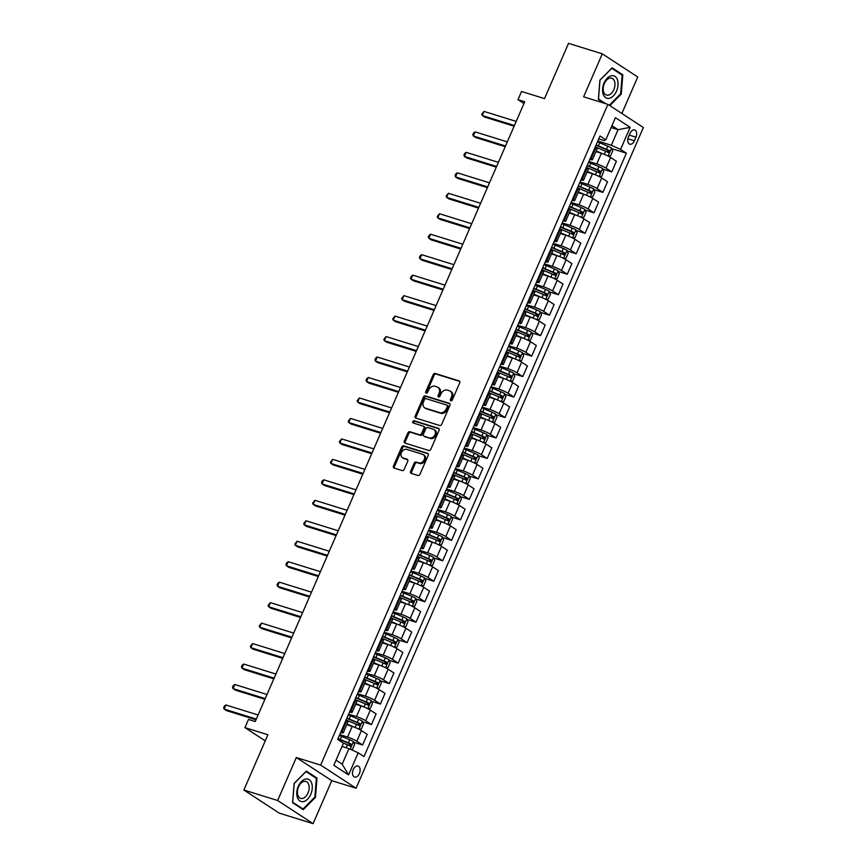 <?xml version="1.0" encoding="UTF-8"?>
<svg xmlns="http://www.w3.org/2000/svg" width="867" height="867" viewBox="0 0 867 867"><rect width="100%" height="100%" fill="white"/><g stroke="black" fill="none" stroke-linecap="round" stroke-linejoin="round"><path stroke-width="1.3" d="M450.862 400.825A1.235 0.954 -56.9 0 0 452.281 399.98L459.705 382.911A1.767 1.366 -56.9 0 0 459.077 380.884L435.212 373.471A1.767 1.366 -56.9 0 0 433.186 374.674L425.762 391.743A1.235 0.954 -56.9 0 0 427.615 392.317L428.58 390.117A5.657 4.378 -56.9 0 1 435.061 386.292L437.044 386.91A5.657 4.378 -56.9 0 1 437.911 387.311A5.657 4.378 -56.9 0 1 439.049 393.369L438.095 395.58A1.235 0.954 -56.9 0 0 439.948 396.154L440.913 393.943A5.657 4.378 -56.9 0 1 447.383 390.117L449.377 390.735A5.657 4.378 -56.9 0 1 450.233 391.136A5.657 4.378 -56.9 0 1 451.382 397.194L450.417 399.405A1.235 0.954 -56.9 0 0 450.862 400.825M359.382 773.559A5.766 3.576 107.3 0 0 358.028 766.049A5.766 3.576 107.3 0 0 353.248 769.549A5.766 3.576 107.3 0 0 354.603 777.06A5.766 3.576 107.3 0 0 359.382 773.559M410.622 471.377A1.767 1.366 -56.9 0 0 411.251 473.393L417.948 475.474A1.767 1.366 -56.9 0 0 419.975 474.282L428.222 455.316A1.767 1.366 -56.9 0 0 427.594 453.289L403.729 445.876A1.767 1.366 -56.9 0 0 401.703 447.079L393.455 466.045A1.767 1.366 -56.9 0 0 394.084 468.061L402.169 470.575A1.767 1.366 -56.9 0 0 404.195 469.372L407.728 461.266A1.767 1.366 -56.9 0 0 407.1 459.239L403.09 457.993A4.736 3.652 -56.9 0 1 402.375 457.657A4.736 3.652 -56.9 0 1 401.638 452.14A4.736 3.652 -56.9 0 1 406.829 449.399L422.532 454.275A4.736 3.652 -56.9 0 1 423.259 454.611A4.736 3.652 -56.9 0 1 423.996 460.139A4.736 3.652 -56.9 0 1 418.794 462.88L416.182 462.068A1.767 1.366 -56.9 0 0 414.155 463.26L410.622 471.377L411.587 472.006A1.767 1.366 -56.9 0 0 411.576 473.49M621.867 113.479L637.744 76.979L602.305 53.841L568.535 43.35L544.509 98.61L521.544 91.479L517.989 99.672L524.741 101.764L255.256 721.528L248.504 719.437L244.949 727.619L265.248 740.873M277.635 800.512L313.085 823.65L331.768 780.668L296.33 757.53L277.635 800.512L243.876 790.021L267.903 734.75L244.949 727.619M296.33 757.53L320.638 765.084L607.919 104.376L643.357 127.514L356.077 788.222L320.638 765.084M602.305 53.841L583.61 96.822L607.919 104.376M439.677 425.491A1.767 1.366 -56.9 0 0 441.704 424.288L449.951 405.322A1.767 1.366 -56.9 0 0 449.323 403.307L425.469 395.894A1.767 1.366 -56.9 0 0 423.443 397.086L415.195 416.052A1.767 1.366 -56.9 0 0 415.824 418.078L439.677 425.491M439.081 430.325L430.845 449.29A1.767 1.366 -56.9 0 1 428.818 450.482L404.954 443.07A1.767 1.366 -56.9 0 1 404.325 441.054L407.858 432.936A1.767 1.366 -56.9 0 1 409.885 431.733L419.552 434.746A1.767 1.366 -56.9 0 0 421.579 433.543L423.92 428.168A1.767 1.366 -56.9 0 0 423.291 426.141L413.223 423.009A1.235 0.954 -56.9 0 1 414.198 420.766L438.464 428.298A1.767 1.366 -56.9 0 1 439.081 430.325M313.085 823.65L279.315 813.159L243.876 790.021M630.016 133.312L628.456 136.91A5.592 3.468 107.3 0 0 629.767 144.193A5.592 3.468 107.3 0 0 634.395 140.79L635.955 137.192A5.592 3.468 107.3 0 0 634.644 129.92A5.592 3.468 107.3 0 0 630.016 133.312M598.75 138.904L604.234 140.606L605.805 139.782L600.007 136L337.653 739.399L343.44 743.182L333.828 765.279L348.588 774.914L342.194 764.185L348.957 748.633L342.01 746.476M605.805 139.782L615.418 117.684L630.168 127.308L620.555 149.417L611.322 145.233L597.818 141.039M611.777 148.669L626.353 153.199L620.555 149.417M626.353 153.199L363.988 756.598L358.19 752.805L348.588 774.914M331.768 780.668L356.077 788.222M517.989 99.672L523.961 103.563M611.137 127.525L618.084 129.682L611.939 125.672M611.322 145.233L618.084 129.682L630.168 127.308M353.693 742.239L362.59 745.002L356.792 741.22A7.207 0.986 -156.5 0 0 347.559 737.048L339.734 734.609M362.59 745.002L367.218 734.36L361.42 730.578A7.207 0.986 -156.5 0 0 352.186 726.405L346.767 724.714M362.59 721.778L371.488 724.541L365.69 720.759A7.207 0.986 -156.5 0 0 356.456 716.576L348.632 714.137M371.488 724.541L376.115 713.899L370.317 710.116A7.207 0.986 -156.5 0 0 361.084 705.933L355.665 704.242M371.488 701.305L380.385 704.069L374.598 700.287A7.207 0.986 -156.5 0 0 365.365 696.103L357.529 693.676M380.385 704.069L385.013 693.427L379.226 689.644A7.207 0.986 -156.5 0 0 369.992 685.461L364.563 683.781M380.385 680.833L389.294 683.608L383.496 679.815A7.207 0.986 -156.5 0 0 374.262 675.642L366.427 673.204M389.294 683.608L393.921 672.965L388.123 669.172A7.207 0.986 -156.5 0 0 378.89 665L373.46 663.309M389.283 660.372L398.191 663.136L392.393 659.353A7.207 0.986 -156.5 0 0 383.16 655.17L375.324 652.743M398.191 663.136L402.819 652.493L397.021 648.711A7.207 0.986 -156.5 0 0 387.787 644.528L382.358 642.848M398.191 639.9L407.089 642.664L401.291 638.881A7.207 0.986 -156.5 0 0 392.057 634.709L384.222 632.271M407.089 642.664L411.717 632.021L405.919 628.239A7.207 0.986 -156.5 0 0 396.685 624.056L391.266 622.376M407.089 619.439L415.987 622.203L410.189 618.42A7.207 0.986 -156.5 0 0 400.955 614.237L393.13 611.799M415.987 622.203L420.614 611.56L414.816 607.778A7.207 0.986 -156.5 0 0 405.583 603.595L400.164 601.904M415.987 598.967L424.884 601.731L419.097 597.948A7.207 0.986 -156.5 0 0 409.863 593.765L402.028 591.337M424.884 601.731L429.512 591.088L423.725 587.306A7.207 0.986 -156.5 0 0 414.491 583.123L409.061 581.443M424.884 578.495L433.793 581.269L427.995 577.476A7.207 0.986 -156.5 0 0 418.761 573.304L410.925 570.865M433.793 581.269L438.42 570.616L432.622 566.834A7.207 0.986 -156.5 0 0 423.389 562.661L417.959 560.971M433.782 558.034L442.69 560.797L436.892 557.015A7.207 0.986 -156.5 0 0 427.659 552.832L419.823 550.404M442.69 560.797L447.318 550.155L441.52 546.373A7.207 0.986 -156.5 0 0 432.286 542.189L426.857 540.499M442.69 537.562L451.588 540.325L445.79 536.543A7.207 0.986 -156.5 0 0 436.556 532.36L428.721 529.932M451.588 540.325L456.215 529.683L450.417 525.901A7.207 0.986 -156.5 0 0 441.184 521.717L435.765 520.037M451.588 517.1L460.485 519.864L454.687 516.082A7.207 0.986 -156.5 0 0 445.454 511.898L437.629 509.46M460.485 519.864L465.113 509.222L459.315 505.428A7.207 0.986 -156.5 0 0 450.081 501.256L444.663 499.565M460.485 496.628L469.383 499.392L463.596 495.61A7.207 0.986 -156.5 0 0 454.362 491.426L446.527 488.999M469.383 499.392L474.011 488.75L468.223 484.967A7.207 0.986 -156.5 0 0 458.99 480.784L453.56 479.104M469.383 476.156L478.281 478.92L472.493 475.138A7.207 0.986 -156.5 0 0 463.26 470.965L455.424 468.527M478.281 478.92L482.919 468.278L477.121 464.495A7.207 0.986 -156.5 0 0 467.887 460.323L462.458 458.632M478.281 455.695L487.189 458.459L481.391 454.676A7.207 0.986 -156.5 0 0 472.157 450.493L464.322 448.055M487.189 458.459L491.817 447.816L486.019 444.034A7.207 0.986 -156.5 0 0 476.785 439.851L471.355 438.16M487.178 435.223L496.087 437.987L490.288 434.204A7.207 0.986 -156.5 0 0 481.055 430.021L473.219 427.594M496.087 437.987L500.714 427.344L494.916 423.562A7.207 0.986 -156.5 0 0 485.683 419.379L480.253 417.699M496.087 414.751L504.984 417.526L499.186 413.732A7.207 0.986 -156.5 0 0 489.953 409.56L482.128 407.122M504.984 417.526L509.612 406.883L503.814 403.09A7.207 0.986 -156.5 0 0 494.58 398.918L489.161 397.227M504.984 394.29L513.882 397.053L508.095 393.271A7.207 0.986 -156.5 0 0 498.861 389.088L491.025 386.66M513.882 397.053L518.509 386.411L512.722 382.629A7.207 0.986 -156.5 0 0 503.489 378.445L498.059 376.766M513.882 373.818L522.779 376.581L516.992 372.799A7.207 0.986 -156.5 0 0 507.759 368.627L499.923 366.188M522.779 376.581L527.407 365.939L521.62 362.157A7.207 0.986 -156.5 0 0 512.386 357.973L506.957 356.294M522.779 353.357L531.688 356.12L525.89 352.338A7.207 0.986 -156.5 0 0 516.656 348.155L508.821 345.716M531.688 356.12L536.315 345.478L530.517 341.696A7.207 0.986 -156.5 0 0 521.284 337.512L515.854 335.822M531.677 332.885L540.585 335.648L534.787 331.866A7.207 0.986 -156.5 0 0 525.554 327.683L517.718 325.255M540.585 335.648L545.213 325.006L539.415 321.223A7.207 0.986 -156.5 0 0 530.181 317.04L524.752 315.36M540.585 312.413L549.483 315.187L543.685 311.394A7.207 0.986 -156.5 0 0 534.451 307.221L526.627 304.783M549.483 315.187L554.111 304.534L548.312 300.751A7.207 0.986 -156.5 0 0 539.079 296.579L533.66 294.888M549.483 291.951L558.381 294.715L552.582 290.933A7.207 0.986 -156.5 0 0 543.349 286.749L535.524 284.322M558.381 294.715L563.008 284.073L557.221 280.29A7.207 0.986 -156.5 0 0 547.977 276.107L542.558 274.416M558.381 271.479L567.278 274.243L561.491 270.461A7.207 0.986 -156.5 0 0 552.257 266.277L544.422 263.85M567.278 274.243L571.906 263.601L566.118 259.818A7.207 0.986 -156.5 0 0 556.885 255.635L551.455 253.955M567.278 251.007L576.187 253.782L570.388 249.999A7.207 0.986 -156.5 0 0 561.155 245.816L553.319 243.378M576.187 253.782L580.814 243.139L575.016 239.346A7.207 0.986 -156.5 0 0 565.783 235.174L560.353 233.483M576.176 230.546L585.084 233.31L579.286 229.527A7.207 0.986 -156.5 0 0 570.053 225.344L562.217 222.917M585.084 233.31L589.712 222.667L583.914 218.885A7.207 0.986 -156.5 0 0 574.68 214.702L569.251 213.022M585.084 210.074L593.982 212.838L588.184 209.055A7.207 0.986 -156.5 0 0 578.95 204.883L571.125 202.445M593.982 212.838L598.609 202.195L592.811 198.413A7.207 0.986 -156.5 0 0 583.578 194.241L578.159 192.55M593.982 189.613L602.879 192.376L597.081 188.594A7.207 0.986 -156.5 0 0 587.848 184.411L580.023 181.972M602.879 192.376L607.507 181.734L601.709 177.952A7.207 0.986 -156.5 0 0 592.475 173.768L587.057 172.078M602.879 169.141L611.777 171.904L605.99 168.122A7.207 0.986 -156.5 0 0 596.756 163.939L588.921 161.511M611.777 171.904L616.404 161.262L610.617 157.48A7.207 0.986 -156.5 0 0 601.384 153.296L595.954 151.617M336.049 760.175L342.194 764.185M589.853 159.376A7.207 0.986 -156.5 0 0 592.443 159.691L597.07 149.048A7.207 0.986 -156.5 0 0 595.867 147.845L595.087 147.336M592.443 159.691A7.207 0.986 -156.5 0 0 591.24 158.488L590.449 157.978M580.955 179.837A7.207 0.986 -156.5 0 0 583.545 180.152L588.173 169.509A7.207 0.986 -156.5 0 0 586.959 168.317L586.179 167.808M583.545 180.152A7.207 0.986 -156.5 0 0 582.331 178.96L581.551 178.45M572.047 200.31A7.207 0.986 -156.5 0 0 574.648 200.624L579.275 189.981A7.207 0.986 -156.5 0 0 578.061 188.778L577.281 188.269M574.648 200.624A7.207 0.986 -156.5 0 0 573.434 199.432L572.654 198.922M563.149 220.771A7.207 0.986 -156.5 0 0 565.75 221.096L570.378 210.443A7.207 0.986 -156.5 0 0 569.164 209.25L568.384 208.741M565.75 221.096A7.207 0.986 -156.5 0 0 564.536 219.893L563.756 219.384M554.251 241.243A7.207 0.986 -156.5 0 0 556.842 241.557L561.469 230.915A7.207 0.986 -156.5 0 0 560.266 229.722L559.486 229.213M556.842 241.557A7.207 0.986 -156.5 0 0 555.639 240.365L554.858 239.856M545.354 261.715A7.207 0.986 -156.5 0 0 547.944 262.029L552.572 251.387A7.207 0.986 -156.5 0 0 551.369 250.184L550.588 249.674M547.944 262.029A7.207 0.986 -156.5 0 0 546.741 260.826L545.961 260.317M536.456 282.176A7.207 0.986 -156.5 0 0 539.046 282.49L543.674 271.848A7.207 0.986 -156.5 0 0 542.46 270.656L541.68 270.146M539.046 282.49A7.207 0.986 -156.5 0 0 537.833 281.298L537.052 280.789M527.548 302.648A7.207 0.986 -156.5 0 0 530.149 302.962L534.776 292.32A7.207 0.986 -156.5 0 0 533.563 291.128L532.782 290.618M530.149 302.962A7.207 0.986 -156.5 0 0 528.935 301.77L528.155 301.261M518.65 323.109A7.207 0.986 -156.5 0 0 521.251 323.434L525.879 312.792A7.207 0.986 -156.5 0 0 524.665 311.589L523.885 311.08M521.251 323.434A7.207 0.986 -156.5 0 0 520.037 322.231L519.257 321.722M509.753 343.581A7.207 0.986 -156.5 0 0 512.343 343.896L516.97 333.253A7.207 0.986 -156.5 0 0 515.767 332.061L514.987 331.552M512.343 343.896A7.207 0.986 -156.5 0 0 511.14 342.703L510.36 342.194M500.855 364.053A7.207 0.986 -156.5 0 0 503.445 364.368L508.073 353.725A7.207 0.986 -156.5 0 0 506.87 352.522L506.09 352.013M503.445 364.368A7.207 0.986 -156.5 0 0 502.242 363.165L501.462 362.655M491.957 384.514A7.207 0.986 -156.5 0 0 494.548 384.829L499.175 374.186A7.207 0.986 -156.5 0 0 497.961 372.994L497.181 372.485M494.548 384.829A7.207 0.986 -156.5 0 0 493.334 383.637L492.554 383.127M483.049 404.987A7.207 0.986 -156.5 0 0 485.65 405.301L490.278 394.658A7.207 0.986 -156.5 0 0 489.064 393.466L488.284 392.957M485.65 405.301A7.207 0.986 -156.5 0 0 484.436 404.109L483.656 403.599M474.151 425.459A7.207 0.986 -156.5 0 0 476.752 425.773L481.38 415.13A7.207 0.986 -156.5 0 0 480.166 413.927L479.386 413.418M476.752 425.773A7.207 0.986 -156.5 0 0 475.539 424.57L474.758 424.061M465.254 445.92A7.207 0.986 -156.5 0 0 467.844 446.234L472.472 435.592A7.207 0.986 -156.5 0 0 471.269 434.4L470.488 433.89M467.844 446.234A7.207 0.986 -156.5 0 0 466.641 445.042L465.861 444.533M456.356 466.392A7.207 0.986 -156.5 0 0 458.946 466.706L463.574 456.064A7.207 0.986 -156.5 0 0 462.371 454.861L461.591 454.351M458.946 466.706A7.207 0.986 -156.5 0 0 457.743 465.514L456.963 465.005M447.459 486.853A7.207 0.986 -156.5 0 0 450.049 487.178L454.676 476.525A7.207 0.986 -156.5 0 0 453.463 475.333L452.682 474.823M450.049 487.178A7.207 0.986 -156.5 0 0 448.835 485.975L448.055 485.466M438.55 507.325A7.207 0.986 -156.5 0 0 441.151 507.639L445.779 496.997A7.207 0.986 -156.5 0 0 444.565 495.805L443.785 495.295M441.151 507.639A7.207 0.986 -156.5 0 0 439.937 506.447L439.157 505.938M429.653 527.797A7.207 0.986 -156.5 0 0 432.254 528.111L436.881 517.469A7.207 0.986 -156.5 0 0 435.668 516.266L434.887 515.757M432.254 528.111A7.207 0.986 -156.5 0 0 431.04 526.908L430.26 526.399M420.755 548.258A7.207 0.986 -156.5 0 0 423.345 548.573L427.973 537.93A7.207 0.986 -156.5 0 0 426.77 536.738L425.99 536.229M423.345 548.573A7.207 0.986 -156.5 0 0 422.142 547.38L421.362 546.871M411.858 568.73A7.207 0.986 -156.5 0 0 414.448 569.045L419.075 558.402A7.207 0.986 -156.5 0 0 417.872 557.21L417.092 556.701M414.448 569.045A7.207 0.986 -156.5 0 0 413.245 567.852L412.464 567.343M402.96 589.192A7.207 0.986 -156.5 0 0 405.55 589.517L410.178 578.874A7.207 0.986 -156.5 0 0 408.964 577.671L408.184 577.162M405.55 589.517A7.207 0.986 -156.5 0 0 404.336 588.314L403.556 587.804M394.052 609.664A7.207 0.986 -156.5 0 0 396.652 609.978L401.28 599.335A7.207 0.986 -156.5 0 0 400.066 598.143L399.286 597.634M396.652 609.978A7.207 0.986 -156.5 0 0 395.439 608.786L394.658 608.276M385.154 630.136A7.207 0.986 -156.5 0 0 387.755 630.45L392.383 619.807A7.207 0.986 -156.5 0 0 391.169 618.604L390.388 618.095M387.755 630.45A7.207 0.986 -156.5 0 0 386.541 629.247L385.761 628.738M376.256 650.597A7.207 0.986 -156.5 0 0 378.846 650.911L383.474 640.269A7.207 0.986 -156.5 0 0 382.271 639.077L381.491 638.567M378.846 650.911A7.207 0.986 -156.5 0 0 377.644 649.719L376.863 649.21M367.359 671.069A7.207 0.986 -156.5 0 0 369.949 671.383L374.577 660.741A7.207 0.986 -156.5 0 0 373.374 659.549L372.593 659.039M369.949 671.383A7.207 0.986 -156.5 0 0 368.746 670.191L367.966 669.682M358.461 691.541A7.207 0.986 -156.5 0 0 361.051 691.855L365.679 681.213A7.207 0.986 -156.5 0 0 364.465 680.01L363.685 679.5M361.051 691.855A7.207 0.986 -156.5 0 0 359.838 690.652L359.057 690.143M349.564 712.002A7.207 0.986 -156.5 0 0 352.154 712.316L356.781 701.674A7.207 0.986 -156.5 0 0 355.568 700.482L354.787 699.972M352.154 712.316A7.207 0.986 -156.5 0 0 350.94 711.124L350.16 710.615M340.655 732.474A7.207 0.986 -156.5 0 0 343.256 732.788L347.884 722.146A7.207 0.986 -156.5 0 0 346.67 720.943L345.89 720.434M343.256 732.788A7.207 0.986 -156.5 0 0 342.042 731.596L341.262 731.087M348.957 748.633L358.19 752.805M609.826 105.622L621.26 94.08L622.799 74.79L612.124 67.821L599.91 80.132L598.382 99.423L604.191 103.216M303.266 809.67L315.469 797.347L316.997 778.067L306.333 771.099L294.119 783.41L292.591 802.701L303.266 809.67M620.685 74.129L622.799 74.79M620.577 93.864L621.26 94.08M314.884 777.406L316.997 778.067M314.775 797.141L315.469 797.347M451.284 400.836A1.235 0.954 -56.9 0 1 451.382 400.034L452.336 397.823A5.657 4.378 -56.9 0 0 451.198 391.765L450.233 391.136M437.911 387.311L438.865 387.939A5.657 4.378 -56.9 0 1 440.013 393.997L439.049 396.197A1.235 0.954 -56.9 0 0 438.951 397.01M459.705 381.415L436.177 374.1A1.767 1.366 -56.9 0 0 434.15 375.292L426.727 392.372A1.235 0.954 -56.9 0 0 426.629 393.174M449.962 403.838L426.423 396.522A1.767 1.366 -56.9 0 0 424.397 397.715L416.149 416.68A1.767 1.366 -56.9 0 0 416.149 418.176M447.329 406.515A1.235 0.954 -56.9 0 0 446.884 405.106L425.946 398.603A1.235 0.954 -56.9 0 0 424.527 399.438L423.519 401.768A5.657 4.378 -56.9 0 0 424.657 407.826A5.657 4.378 -56.9 0 0 425.524 408.227L439.84 412.67A5.657 4.378 -56.9 0 0 446.31 408.845L447.329 406.515L448.282 407.143A1.235 0.954 -56.9 0 0 447.849 405.734M424.657 407.826L425.621 408.444A5.657 4.378 -56.9 0 0 426.477 408.856L425.524 408.227M448.282 407.143L447.274 409.473A5.657 4.378 -56.9 0 1 440.794 413.299L426.477 408.856M424.256 426.77A1.767 1.366 -56.9 0 1 424.884 428.786L422.543 434.172A1.767 1.366 -56.9 0 1 420.517 435.364L410.839 432.362A1.767 1.366 -56.9 0 0 408.812 433.554L405.279 441.671A1.767 1.366 -56.9 0 0 405.279 443.167M439.092 428.829L415.163 421.395A1.235 0.954 -56.9 0 0 413.689 423.161M429.598 437.868A4.736 3.652 -56.9 0 0 434.79 435.126A4.736 3.652 -56.9 0 0 434.053 429.598A4.736 3.652 -56.9 0 0 433.337 429.263L427.799 427.539A1.767 1.366 -56.9 0 0 425.784 428.742L423.443 434.129A1.767 1.366 -56.9 0 0 424.061 436.144L430.552 438.485A4.736 3.652 -56.9 0 0 435.754 435.743A4.736 3.652 -56.9 0 0 435.017 430.227L434.053 429.598M424.527 436.448A1.767 1.366 -56.9 0 0 425.025 436.773L424.061 436.144M430.552 438.485L425.025 436.773M423.259 454.611L424.212 455.24A4.736 3.652 -56.9 0 1 424.949 460.767A4.736 3.652 -56.9 0 1 419.758 463.498L417.135 462.685A1.767 1.366 -56.9 0 0 415.109 463.888L411.587 472.006M402.375 457.657L403.328 458.285A4.736 3.652 -56.9 0 0 404.044 458.621L403.09 457.993M407.728 459.77L404.044 458.621M428.222 453.82L404.683 446.505A1.767 1.366 -56.9 0 0 402.667 447.697L394.42 466.663A1.767 1.366 -56.9 0 0 394.409 468.158M608.287 156.168L610.574 155.832L612.709 150.912L611.506 148.029A4.779 0.65 -156.5 0 0 607.821 146.165L599.736 142.784A13.785 1.875 -156.5 0 0 597.461 141.863M603.519 154.044L596.225 150.988M599.552 152.733L596.247 151.346A11.444 1.561 -156.5 0 0 596.095 151.281M595.261 146.935A13.785 1.875 23.5 0 1 597.526 147.856L605.61 151.248A4.779 0.65 23.5 0 1 608.417 152.581L609.273 150.62A4.779 0.65 -156.5 0 0 606.466 149.287L598.382 145.894A13.785 1.875 -156.5 0 0 596.106 144.973M595.976 145.277A11.444 1.561 23.5 0 1 598.458 146.274L607.333 150.013L607.713 151.649M516.201 121.413L484.014 111.409L482.236 115.506L484.631 117.067L514.109 126.224M484.014 111.409L481.727 114.195L482.236 115.506L514.424 125.509M599.39 176.63L601.676 176.294L603.811 171.384L602.608 168.491A4.779 0.65 -156.5 0 0 598.924 166.637L590.839 163.245A13.785 1.875 -156.5 0 0 588.563 162.324M594.621 174.516L587.327 171.46M590.655 173.194L587.349 171.818A11.444 1.561 -156.5 0 0 587.197 171.753M586.352 167.407A13.785 1.875 23.5 0 1 588.628 168.328L596.713 171.709A4.779 0.65 23.5 0 1 599.52 173.053L600.376 171.081A4.779 0.65 -156.5 0 0 597.569 169.748L589.484 166.356A13.785 1.875 -156.5 0 0 587.208 165.445M587.078 165.749A11.444 1.561 23.5 0 1 589.56 166.735L598.425 170.485L598.815 172.121M507.303 141.874L475.116 131.882L473.328 135.967L475.723 137.539L505.201 146.696M475.116 131.882L473.545 133.03L472.829 134.667L473.328 135.967L505.515 145.97M590.492 197.102L592.779 196.766L594.914 191.856L593.711 188.963A4.779 0.65 -156.5 0 0 590.015 187.109L581.93 183.717A13.785 1.875 -156.5 0 0 579.665 182.796M585.724 194.988L578.43 191.921M581.757 193.666L578.452 192.279A11.444 1.561 -156.5 0 0 578.3 192.214M577.455 187.868A13.785 1.875 23.5 0 1 579.73 188.789L587.815 192.181A4.779 0.65 23.5 0 1 590.622 193.514L591.467 191.553A4.779 0.65 -156.5 0 0 588.671 190.22L580.587 186.828A13.785 1.875 -156.5 0 0 578.311 185.906M578.181 186.21A11.444 1.561 23.5 0 1 580.662 187.207L589.527 190.946L589.918 192.582M498.395 162.346L466.208 152.343L464.43 156.439L466.825 158L496.303 167.158M466.208 152.343L464.636 153.502L463.932 155.139L464.43 156.439L496.618 166.442M581.594 217.563L583.881 217.227L586.016 212.317L584.813 209.435A4.779 0.65 -156.5 0 0 581.118 207.571L573.033 204.179A13.785 1.875 -156.5 0 0 570.768 203.268M576.826 215.45L569.532 212.393M572.849 214.138L569.554 212.751A11.444 1.561 -156.5 0 0 569.402 212.686M568.557 208.34A13.785 1.875 23.5 0 1 570.822 209.261L578.918 212.653A4.779 0.65 23.5 0 1 581.714 213.986L582.57 212.025A4.779 0.65 -156.5 0 0 579.763 210.681L571.678 207.3A13.785 1.875 -156.5 0 0 569.413 206.379M569.283 206.682A11.444 1.561 23.5 0 1 571.765 207.679L580.63 211.418L581.02 213.054M489.497 182.818L457.31 172.815L455.533 176.911L457.928 178.472L487.406 187.63M457.31 172.815L455.739 173.964L455.034 175.6L455.533 176.911L487.72 186.904M572.697 238.035L574.984 237.699L577.119 232.79L575.916 229.896A4.779 0.65 -156.5 0 0 572.22 228.043L564.135 224.651A13.785 1.875 -156.5 0 0 561.859 223.729M567.918 235.922L560.624 232.865M563.951 234.599L560.656 233.223A11.444 1.561 -156.5 0 0 560.494 233.158M559.659 228.812A13.785 1.875 23.5 0 1 561.924 229.722L570.009 233.115A4.779 0.65 23.5 0 1 572.816 234.458L573.672 232.486A4.779 0.65 -156.5 0 0 570.865 231.153L562.781 227.761A13.785 1.875 -156.5 0 0 560.516 226.84M560.375 227.154A11.444 1.561 23.5 0 1 562.856 228.14L571.732 231.89L572.122 233.526M480.6 203.279L448.412 193.276L446.635 197.373L449.03 198.933L478.508 208.102M448.412 193.276L446.126 196.072L446.635 197.373L478.822 207.376M609.425 98.274A11.715 7.261 107.3 0 0 618.019 85.226A11.715 7.261 107.3 0 0 611.213 75.776A11.715 7.261 107.3 0 0 602.608 88.824A11.715 7.261 107.3 0 0 609.425 98.274M608.406 95.153A8.865 5.495 107.3 0 0 614.714 86.776A8.865 5.495 107.3 0 0 611.723 78.171A8.865 5.495 107.3 0 0 609.761 78.128A8.865 5.495 107.3 0 0 603.454 86.505A8.865 5.495 107.3 0 0 606.456 95.11A8.865 5.495 107.3 0 0 608.406 95.153M599.91 80.252L611.799 68.341L622.148 75.093L620.664 93.777L609.273 105.265M605.762 103.704L598.49 98.957L599.975 80.273M298.302 786.239A11.715 7.261 107.3 0 0 299.895 800.945A11.715 7.261 107.3 0 0 310.754 794.367A11.715 7.261 107.3 0 0 309.151 779.661A11.715 7.261 107.3 0 0 298.302 786.239M298.584 786.835A8.865 5.495 107.3 0 0 300.665 798.388A8.865 5.495 107.3 0 0 308.013 792.991A8.865 5.495 107.3 0 0 305.921 781.449A8.865 5.495 107.3 0 0 298.584 786.835M316.357 778.371L314.862 797.055L303.038 808.987L292.699 802.235L294.184 783.551L306.008 771.608L316.357 778.371M301.467 808.499L303.038 808.987M563.788 258.507L566.075 258.171L568.21 253.251L567.007 250.368A4.779 0.65 -156.5 0 0 563.322 248.515L555.238 245.123A13.785 1.875 -156.5 0 0 552.962 244.201M559.02 256.383L551.726 253.327M555.053 255.071L551.748 253.684A11.444 1.561 -156.5 0 0 551.596 253.619M550.762 249.273A13.785 1.875 23.5 0 1 553.027 250.195L561.112 253.587A4.779 0.65 23.5 0 1 563.918 254.92L564.775 252.958A4.779 0.65 -156.5 0 0 561.968 251.625L553.883 248.233A13.785 1.875 -156.5 0 0 551.607 247.312M551.477 247.615A11.444 1.561 23.5 0 1 553.959 248.612L562.835 252.351L563.214 253.988M471.702 223.751L439.515 213.748L437.737 217.845L440.133 219.405L469.611 228.563M439.515 213.748L437.228 216.533L437.737 217.845L469.925 227.848M554.891 278.968L557.178 278.632L559.313 273.723L558.11 270.829A4.779 0.65 -156.5 0 0 554.425 268.976L546.34 265.584A13.785 1.875 -156.5 0 0 544.064 264.673M550.122 276.855L542.829 273.799M546.156 275.543L542.85 274.156A11.444 1.561 -156.5 0 0 542.699 274.091M541.853 269.745A13.785 1.875 23.5 0 1 544.129 270.667L552.214 274.059A4.779 0.65 23.5 0 1 555.021 275.392L555.877 273.419A4.779 0.65 -156.5 0 0 553.07 272.086L544.985 268.694A13.785 1.875 -156.5 0 0 542.709 267.784M542.579 268.087A11.444 1.561 23.5 0 1 545.061 269.073L553.926 272.823L554.316 274.46M462.805 244.212L430.617 234.22L428.829 238.306L431.224 239.877L460.702 249.035M430.617 234.22L429.046 235.369L428.331 237.005L428.829 238.306L461.016 248.309M545.993 299.44L548.28 299.104L550.415 294.195L549.212 291.301A4.779 0.65 -156.5 0 0 545.516 289.448L537.432 286.056A13.785 1.875 -156.5 0 0 535.167 285.135M541.225 297.327L533.931 294.26M537.258 296.005L533.953 294.617A11.444 1.561 -156.5 0 0 533.801 294.563M532.956 290.217A13.785 1.875 23.5 0 1 535.232 291.128L543.316 294.52A4.779 0.65 23.5 0 1 546.123 295.853L546.969 293.891A4.779 0.65 -156.5 0 0 544.173 292.558L536.088 289.166A13.785 1.875 -156.5 0 0 533.812 288.245M533.682 288.559A11.444 1.561 23.5 0 1 536.164 289.545L545.029 293.284L545.419 294.932M453.896 264.684L421.709 254.681L419.931 258.778L422.327 260.338L451.805 269.496M421.709 254.681L420.137 255.841L419.433 257.477L419.931 258.778L452.119 268.781M537.096 319.912L539.382 319.576L541.517 314.656L540.314 311.773A4.779 0.65 -156.5 0 0 536.619 309.909L528.534 306.528A13.785 1.875 -156.5 0 0 526.269 305.607M532.327 317.788L525.034 314.732M528.35 316.477L525.055 315.089A11.444 1.561 -156.5 0 0 524.903 315.024M524.058 310.679A13.785 1.875 23.5 0 1 526.334 311.6L534.419 314.992A4.779 0.65 23.5 0 1 537.215 316.325L538.071 314.363A4.779 0.65 -156.5 0 0 535.264 313.02L527.179 309.638A13.785 1.875 -156.5 0 0 524.914 308.717M524.784 309.02A11.444 1.561 23.5 0 1 527.266 310.018L536.131 313.756L536.521 315.393M444.999 285.156L412.811 275.153L411.034 279.25L413.429 280.81L442.907 289.968M412.811 275.153L411.24 276.302L410.535 277.939L411.034 279.25L443.221 289.242M528.198 340.373L530.485 340.037L532.62 335.128L531.417 332.234A4.779 0.65 -156.5 0 0 527.721 330.381L519.636 326.989A13.785 1.875 -156.5 0 0 517.371 326.068M523.419 338.26L516.125 335.204M519.452 336.938L516.158 335.562A11.444 1.561 -156.5 0 0 516.006 335.496M515.161 331.151A13.785 1.875 23.5 0 1 517.426 332.072L525.51 335.453A4.779 0.65 23.5 0 1 528.317 336.797L529.173 334.825A4.779 0.65 -156.5 0 0 526.367 333.492L518.282 330.099A13.785 1.875 -156.5 0 0 516.017 329.178M515.876 329.493A11.444 1.561 23.5 0 1 518.358 330.479L527.234 334.228L527.624 335.865M436.101 305.618L403.914 295.625L402.136 299.711L404.531 301.282L434.009 310.44M403.914 295.625L401.627 298.411L402.136 299.711L434.324 309.714M519.29 360.845L521.576 360.509L523.711 355.589L522.508 352.706A4.779 0.65 -156.5 0 0 518.824 350.853L510.739 347.461A13.785 1.875 -156.5 0 0 508.463 346.54M514.521 358.732L507.228 355.665M510.555 357.41L507.26 356.023A11.444 1.561 -156.5 0 0 507.097 355.958M506.263 351.612A13.785 1.875 23.5 0 1 508.528 352.533L516.613 355.925A4.779 0.65 23.5 0 1 519.42 357.258L520.276 355.297A4.779 0.65 -156.5 0 0 517.469 353.964L509.384 350.571A13.785 1.875 -156.5 0 0 507.119 349.65M506.978 349.954A11.444 1.561 23.5 0 1 509.46 350.951L518.336 354.69L518.726 356.326M427.203 326.09L395.016 316.087L393.239 320.183L395.634 321.744L425.112 330.901M395.016 316.087L392.729 318.883L393.239 320.183L425.426 330.186M510.392 381.307L512.679 380.971L514.814 376.061L513.611 373.178A4.779 0.65 -156.5 0 0 509.926 371.314L501.841 367.922A13.785 1.875 -156.5 0 0 499.565 367.012M505.624 379.193L498.33 376.137M501.657 377.882L498.352 376.495A11.444 1.561 -156.5 0 0 498.2 376.43M497.355 372.084A13.785 1.875 23.5 0 1 499.63 373.005L507.715 376.397A4.779 0.65 23.5 0 1 510.522 377.73L511.378 375.769A4.779 0.65 -156.5 0 0 508.571 374.425L500.487 371.033A13.785 1.875 -156.5 0 0 498.211 370.122M498.081 370.426A11.444 1.561 23.5 0 1 500.562 371.423L509.428 375.162L509.818 376.798M418.306 346.562L386.118 336.559L384.33 340.655L386.725 342.216L416.203 351.373M386.118 336.559L383.832 339.344L384.33 340.655L416.518 350.647M501.494 401.779L503.781 401.443L505.916 396.533L504.713 393.64A4.779 0.65 -156.5 0 0 501.028 391.786L492.933 388.394A13.785 1.875 -156.5 0 0 490.668 387.473M496.726 399.665L489.432 396.598M492.759 398.343L489.454 396.967A11.444 1.561 -156.5 0 0 489.302 396.902M488.457 392.556A13.785 1.875 23.5 0 1 490.733 393.466L498.818 396.858A4.779 0.65 23.5 0 1 501.625 398.202L502.481 396.23A4.779 0.65 -156.5 0 0 499.674 394.897L491.589 391.505A13.785 1.875 -156.5 0 0 489.313 390.583M489.183 390.898A11.444 1.561 23.5 0 1 491.665 391.884L500.53 395.623L500.92 397.27M409.408 367.023L377.21 357.02L375.433 361.116L377.828 362.677L407.306 371.845M377.21 357.02L375.639 358.179L374.934 359.816L375.433 361.116L407.62 371.119M492.597 422.251L494.884 421.915L497.019 416.994L495.816 414.112A4.779 0.65 -156.5 0 0 492.12 412.258L484.035 408.866A13.785 1.875 -156.5 0 0 481.77 407.945M487.828 420.127L480.535 417.07M483.851 418.815L480.556 417.428A11.444 1.561 -156.5 0 0 480.405 417.363M479.559 413.017A13.785 1.875 23.5 0 1 481.835 413.938L489.92 417.33A4.779 0.65 23.5 0 1 492.716 418.663L493.572 416.702A4.779 0.65 -156.5 0 0 490.765 415.369L482.681 411.977A13.785 1.875 -156.5 0 0 480.416 411.056M480.285 411.359A11.444 1.561 23.5 0 1 482.767 412.356L491.632 416.095L492.022 417.731M400.5 387.495L368.312 377.492L366.535 381.588L368.93 383.149L398.408 392.307M368.312 377.492L366.741 378.641L366.037 380.277L366.535 381.588L398.722 391.591M483.699 442.712L485.986 442.376L488.121 437.467L486.918 434.573A4.779 0.65 -156.5 0 0 483.222 432.72L475.138 429.328A13.785 1.875 -156.5 0 0 472.873 428.406M478.92 440.599L471.626 437.542M474.953 439.276L471.659 437.9A11.444 1.561 -156.5 0 0 471.507 437.835M470.662 433.489A13.785 1.875 23.5 0 1 472.927 434.41L481.012 437.792A4.779 0.65 23.5 0 1 483.819 439.135L484.675 437.163A4.779 0.65 -156.5 0 0 481.868 435.83L473.783 432.438A13.785 1.875 -156.5 0 0 471.518 431.528M471.377 431.831A11.444 1.561 23.5 0 1 473.859 432.817L482.735 436.567L483.125 438.203M391.602 407.956L359.415 397.964L357.637 402.05L360.033 403.621L389.511 412.779M359.415 397.964L357.128 400.749L357.637 402.05L389.825 412.053M474.802 463.184L477.078 462.848L479.223 457.939L478.01 455.045A4.779 0.65 -156.5 0 0 474.325 453.192L466.24 449.8A13.785 1.875 -156.5 0 0 463.964 448.878M470.022 461.071L462.729 458.004M466.056 459.748L462.761 458.361A11.444 1.561 -156.5 0 0 462.599 458.296M461.764 453.95A13.785 1.875 23.5 0 1 464.029 454.872L472.114 458.264A4.779 0.65 23.5 0 1 474.921 459.597L475.777 457.635A4.779 0.65 -156.5 0 0 472.97 456.302L464.885 452.91A13.785 1.875 -156.5 0 0 462.62 451.989M462.479 452.292A11.444 1.561 23.5 0 1 464.961 453.289L473.837 457.028L474.227 458.665M382.705 428.428L350.517 418.425L348.74 422.522L351.135 424.082L380.613 433.24M350.517 418.425L348.231 421.221L348.74 422.522L380.927 432.525M465.893 483.645L468.18 483.309L470.315 478.4L469.112 475.517A4.779 0.65 -156.5 0 0 465.427 473.653L457.342 470.261A13.785 1.875 -156.5 0 0 455.067 469.35M461.125 481.532L453.831 478.476M457.158 480.22L453.853 478.833A11.444 1.561 -156.5 0 0 453.701 478.768M452.867 474.422A13.785 1.875 23.5 0 1 455.132 475.344L463.216 478.736A4.779 0.65 23.5 0 1 466.023 480.069L466.88 478.107A4.779 0.65 -156.5 0 0 464.073 476.763L455.988 473.382A13.785 1.875 -156.5 0 0 453.712 472.461M453.582 472.764A11.444 1.561 23.5 0 1 456.064 473.761L464.929 477.5L465.319 479.137M373.807 448.9L341.62 438.897L339.831 442.994L342.227 444.554L371.715 453.712M341.62 438.897L339.333 441.682L339.831 442.994L372.019 452.986M456.996 504.117L459.282 503.781L461.417 498.872L460.214 495.978A4.779 0.65 -156.5 0 0 456.53 494.125L448.434 490.733A13.785 1.875 -156.5 0 0 446.169 489.812M452.227 502.004L444.934 498.948M448.261 500.682L444.955 499.305A11.444 1.561 -156.5 0 0 444.804 499.24M443.958 494.894A13.785 1.875 23.5 0 1 446.234 495.805L454.319 499.197A4.779 0.65 23.5 0 1 457.126 500.541L457.982 498.568A4.779 0.65 -156.5 0 0 455.175 497.235L447.09 493.843A13.785 1.875 -156.5 0 0 444.814 492.922M444.684 493.236A11.444 1.561 23.5 0 1 447.166 494.223L456.031 497.972L456.421 499.609M364.909 469.361L332.722 459.358L330.934 463.455L333.329 465.015L362.807 474.184M332.722 459.358L330.435 462.154L330.934 463.455L363.121 473.458M448.098 524.589L450.385 524.253L452.52 519.333L451.317 516.45A4.779 0.65 -156.5 0 0 447.621 514.597L439.536 511.205A13.785 1.875 -156.5 0 0 437.271 510.284M443.33 522.465L436.036 519.409M439.352 521.154L436.058 519.767A11.444 1.561 -156.5 0 0 435.906 519.701M435.061 515.356A13.785 1.875 23.5 0 1 437.336 516.277L445.421 519.669A4.779 0.65 23.5 0 1 448.228 521.002L449.073 519.04A4.779 0.65 -156.5 0 0 446.277 517.707L438.182 514.315A13.785 1.875 -156.5 0 0 435.917 513.394M435.787 513.697A11.444 1.561 23.5 0 1 438.268 514.695L447.134 518.433L447.524 520.07M356.001 489.833L323.814 479.83L322.036 483.927L324.431 485.487L353.909 494.645M323.814 479.83L322.242 480.979L321.538 482.616L322.036 483.927L354.224 493.93M439.201 545.05L441.487 544.714L443.622 539.805L442.419 536.911A4.779 0.65 -156.5 0 0 438.724 535.058L430.639 531.666A13.785 1.875 -156.5 0 0 428.374 530.756M434.432 542.937L427.128 539.881M430.455 541.626L427.16 540.239A11.444 1.561 -156.5 0 0 427.008 540.174M426.163 535.828A13.785 1.875 23.5 0 1 428.428 536.749L436.513 540.141A4.779 0.65 23.5 0 1 439.32 541.474L440.176 539.512A4.779 0.65 -156.5 0 0 437.369 538.169L429.284 534.776A13.785 1.875 -156.5 0 0 427.019 533.866M426.878 534.17A11.444 1.561 23.5 0 1 429.36 535.156L438.236 538.906L438.626 540.542M347.103 510.295L314.916 500.302L313.139 504.388L315.534 505.96L345.012 515.117M314.916 500.302L312.629 503.088L313.139 504.388L345.326 514.391M430.303 565.522L432.579 565.186L434.725 560.277L433.511 557.383A4.779 0.65 -156.5 0 0 429.826 555.53L421.741 552.138A13.785 1.875 -156.5 0 0 419.465 551.217M425.524 563.409L418.23 560.342M421.557 562.087L418.262 560.7A11.444 1.561 -156.5 0 0 418.1 560.646M417.265 556.3A13.785 1.875 23.5 0 1 419.53 557.21L427.615 560.602A4.779 0.65 23.5 0 1 430.422 561.935L431.278 559.974A4.779 0.65 -156.5 0 0 428.471 558.641L420.387 555.248A13.785 1.875 -156.5 0 0 418.122 554.327M417.981 554.642A11.444 1.561 23.5 0 1 420.462 555.628L429.338 559.367L429.729 561.014M338.206 530.767L306.018 520.764L304.241 524.86L306.636 526.421L336.114 535.578M306.018 520.764L303.732 523.56L304.241 524.86L336.429 534.863M421.395 585.994L423.681 585.659L425.816 580.738L424.613 577.856A4.779 0.65 -156.5 0 0 420.928 575.991L412.844 572.61A13.785 1.875 -156.5 0 0 410.568 571.689M416.626 583.87L409.332 580.814M412.659 582.559L409.354 581.172A11.444 1.561 -156.5 0 0 409.202 581.107M408.368 576.761A13.785 1.875 23.5 0 1 410.633 577.682L418.718 581.074A4.779 0.65 23.5 0 1 421.525 582.407L422.381 580.446A4.779 0.65 -156.5 0 0 419.574 579.113L411.489 575.721A13.785 1.875 -156.5 0 0 409.213 574.799M409.083 575.103A11.444 1.561 23.5 0 1 411.565 576.1L420.43 579.839L420.82 581.475M329.308 551.239L297.121 541.236L295.333 545.332L297.728 546.893L327.217 556.05M297.121 541.236L294.834 544.021L295.333 545.332L327.531 555.324M412.497 606.456L414.784 606.12L416.919 601.21L415.716 598.317A4.779 0.65 -156.5 0 0 412.031 596.463L403.935 593.071A13.785 1.875 -156.5 0 0 401.67 592.15M407.728 604.342L400.435 601.286M403.762 603.02L400.456 601.644A11.444 1.561 -156.5 0 0 400.305 601.579M399.459 597.233A13.785 1.875 23.5 0 1 401.735 598.154L409.82 601.535A4.779 0.65 23.5 0 1 412.627 602.879L413.483 600.907A4.779 0.65 -156.5 0 0 410.676 599.574L402.591 596.182A13.785 1.875 -156.5 0 0 400.316 595.261M400.186 595.575A11.444 1.561 23.5 0 1 402.667 596.561L411.532 600.311L411.923 601.947M320.411 571.7L288.223 561.708L286.435 565.793L288.83 567.365L318.308 576.522M288.223 561.708L286.652 562.856L285.937 564.493L286.435 565.793L318.623 575.796M403.599 626.928L405.886 626.592L408.021 621.672L406.818 618.789A4.779 0.65 -156.5 0 0 403.122 616.936L395.038 613.543A13.785 1.875 -156.5 0 0 392.773 612.622M398.831 624.814L391.537 621.747M394.864 623.492L391.559 622.105A11.444 1.561 -156.5 0 0 391.407 622.04M390.562 617.694A13.785 1.875 23.5 0 1 392.838 618.615L400.922 622.007A4.779 0.65 23.5 0 1 403.729 623.34L404.575 621.379A4.779 0.65 -156.5 0 0 401.779 620.046L393.683 616.654A13.785 1.875 -156.5 0 0 391.418 615.733M391.288 616.036A11.444 1.561 23.5 0 1 393.77 617.033L402.635 620.772L403.025 622.408M311.502 592.172L279.315 582.169L277.538 586.265L279.933 587.826L309.411 596.984M279.315 582.169L277.743 583.318L277.039 584.965L277.538 586.265L309.725 596.268M394.702 647.389L396.988 647.053L399.123 642.144L397.92 639.261A4.779 0.65 -156.5 0 0 394.225 637.397L386.14 634.005A13.785 1.875 -156.5 0 0 383.875 633.094M389.933 645.276L382.629 642.219M385.956 643.964L382.661 642.577A11.444 1.561 -156.5 0 0 382.51 642.512M381.664 638.166A13.785 1.875 23.5 0 1 383.929 639.087L392.025 642.48A4.779 0.65 23.5 0 1 394.821 643.813L395.677 641.851A4.779 0.65 -156.5 0 0 392.87 640.507L384.785 637.115A13.785 1.875 -156.5 0 0 382.52 636.205M382.38 636.508A11.444 1.561 23.5 0 1 384.861 637.505L393.737 641.244L394.127 642.881M302.605 612.644L270.417 602.641L268.64 606.737L271.035 608.298L300.513 617.456M270.417 602.641L268.131 605.426L268.64 606.737L300.827 616.73M385.804 667.861L388.08 667.525L390.226 662.616L389.012 659.722A4.779 0.65 -156.5 0 0 385.327 657.869L377.243 654.477A13.785 1.875 -156.5 0 0 374.967 653.555M381.025 665.748L373.731 662.681M377.058 664.425L373.764 663.049A11.444 1.561 -156.5 0 0 373.601 662.984M372.767 658.638A13.785 1.875 23.5 0 1 375.032 659.549L383.116 662.941A4.779 0.65 23.5 0 1 385.923 664.285L386.78 662.312A4.779 0.65 -156.5 0 0 383.973 660.979L375.888 657.587A13.785 1.875 -156.5 0 0 373.623 656.666M373.482 656.98A11.444 1.561 23.5 0 1 375.964 657.966L384.84 661.705L385.23 663.353M293.707 633.105L261.52 623.102L259.742 627.199L262.137 628.759L291.615 637.928M261.52 623.102L259.233 625.898L259.742 627.199L291.93 637.202M376.896 688.333L379.182 687.997L381.317 683.077L380.114 680.194A4.779 0.65 -156.5 0 0 376.43 678.341L368.345 674.949A13.785 1.875 -156.5 0 0 366.069 674.027M372.127 686.209L364.834 683.153M368.161 684.897L364.855 683.51A11.444 1.561 -156.5 0 0 364.704 683.445M363.869 679.099A13.785 1.875 23.5 0 1 366.134 680.021L374.219 683.413A4.779 0.65 23.5 0 1 377.026 684.746L377.882 682.784A4.779 0.65 -156.5 0 0 375.075 681.451L366.99 678.059A13.785 1.875 -156.5 0 0 364.714 677.138M364.584 677.441A11.444 1.561 23.5 0 1 367.066 678.438L375.931 682.177L376.321 683.814M284.81 653.577L252.622 643.574L250.845 647.671L253.229 649.231L282.718 658.389M252.622 643.574L250.335 646.359L250.845 647.671L283.032 657.674M367.998 708.794L370.285 708.458L372.42 703.549L371.217 700.655A4.779 0.65 -156.5 0 0 367.532 698.802L359.437 695.41A13.785 1.875 -156.5 0 0 357.171 694.489M363.23 706.681L355.936 703.625M359.263 705.37L355.958 703.982A11.444 1.561 -156.5 0 0 355.806 703.917M354.961 699.571A13.785 1.875 23.5 0 1 357.237 700.493L365.321 703.885A4.779 0.65 23.5 0 1 368.128 705.218L368.984 703.245A4.779 0.65 -156.5 0 0 366.177 701.912L358.093 698.52A13.785 1.875 -156.5 0 0 355.817 697.61M355.687 697.913A11.444 1.561 23.5 0 1 358.169 698.9L367.034 702.649L367.424 704.286M275.912 674.038L243.725 664.046L241.936 668.132L244.331 669.703L273.809 678.861M243.725 664.046L242.153 665.195L241.438 666.831L241.936 668.132L274.124 678.135M359.101 729.266L361.387 728.93L363.522 724.021L362.319 721.127A4.779 0.65 -156.5 0 0 358.624 719.274L350.539 715.882A13.785 1.875 -156.5 0 0 348.274 714.961M354.332 727.153L347.038 724.086M350.366 725.831L347.06 724.444A11.444 1.561 -156.5 0 0 346.908 724.378M346.063 720.033A13.785 1.875 23.5 0 1 348.339 720.954L356.424 724.346A4.779 0.65 23.5 0 1 359.231 725.679L360.076 723.717A4.779 0.65 -156.5 0 0 357.28 722.384L349.184 718.992A13.785 1.875 -156.5 0 0 346.919 718.071M346.789 718.375A11.444 1.561 23.5 0 1 349.271 719.372L358.136 723.111L358.526 724.747M267.003 694.51L234.816 684.507L233.039 688.604L235.434 690.165L264.912 699.322M234.816 684.507L233.245 685.667L232.54 687.303L233.039 688.604L265.226 698.607M351.102 749.597L352.49 749.391L354.625 744.482L353.422 741.599A4.779 0.65 -156.5 0 0 349.726 739.735L341.641 736.343A13.785 1.875 -156.5 0 0 339.376 735.433M344.665 747.289L342.118 746.227M343.126 742.976L347.526 744.818A4.779 0.65 23.5 0 1 350.322 746.151L351.178 744.189A4.779 0.65 -156.5 0 0 348.371 742.846L340.287 739.464A13.785 1.875 -156.5 0 0 338.022 738.543M337.892 738.847A11.444 1.561 23.5 0 1 340.363 739.844L349.238 743.583L349.629 745.219M258.106 714.982L225.919 704.979L224.141 709.076L226.536 710.637L256.014 719.794M225.919 704.979L224.347 706.128L223.643 707.765L224.141 709.076L256.329 719.068M347.559 737.048L352.186 726.405M356.456 716.576L361.084 705.933M365.365 696.103L369.992 685.461M374.262 675.642L378.89 665M383.16 655.17L387.787 644.528M392.057 634.709L396.685 624.056M400.955 614.237L405.583 603.595M409.863 593.765L414.491 583.123M418.761 573.304L423.389 562.661M427.659 552.832L432.286 542.189M436.556 532.36L441.184 521.717M445.454 511.898L450.081 501.256M454.362 491.426L458.99 480.784M463.26 470.965L467.887 460.323M472.157 450.493L476.785 439.851M481.055 430.021L485.683 419.379M489.953 409.56L494.58 398.918M498.861 389.088L503.489 378.445M507.759 368.627L512.386 357.973M516.656 348.155L521.284 337.512M525.554 327.683L530.181 317.04M534.451 307.221L539.079 296.579M543.349 286.749L547.977 276.107M552.257 266.277L556.885 255.635M561.155 245.816L565.783 235.174M570.053 225.344L574.68 214.702M578.95 204.883L583.578 194.241M587.848 184.411L592.475 173.768M596.756 163.939L601.384 153.296M591.24 158.488L595.867 147.845M605.99 168.122L610.617 157.48M597.081 188.594L601.709 177.952M582.331 178.96L586.959 168.317M588.184 209.055L592.811 198.413M573.434 199.432L578.061 188.778M579.286 229.527L583.914 218.885M564.536 219.893L569.164 209.25M570.388 249.999L575.016 239.346M555.639 240.365L560.266 229.722M561.491 270.461L566.118 259.818M546.741 260.826L551.369 250.184M552.582 290.933L557.221 280.29M537.833 281.298L542.46 270.656M543.685 311.394L548.312 300.751M528.935 301.77L533.563 291.128M534.787 331.866L539.415 321.223M520.037 322.231L524.665 311.589M525.89 352.338L530.517 341.696M511.14 342.703L515.767 332.061M516.992 372.799L521.62 362.157M502.242 363.165L506.87 352.522M508.095 393.271L512.722 382.629M493.334 383.637L497.961 372.994M499.186 413.732L503.814 403.09M484.436 404.109L489.064 393.466M490.288 434.204L494.916 423.562M475.539 424.57L480.166 413.927M481.391 454.676L486.019 444.034M466.641 445.042L471.269 434.4M472.493 475.138L477.121 464.495M457.743 465.514L462.371 454.861M463.596 495.61L468.223 484.967M448.835 485.975L453.463 475.333M454.687 516.082L459.315 505.428M439.937 506.447L444.565 495.805M445.79 536.543L450.417 525.901M431.04 526.908L435.668 516.266M436.892 557.015L441.52 546.373M422.142 547.38L426.77 536.738M427.995 577.476L432.622 566.834M413.245 567.852L417.872 557.21M419.097 597.948L423.725 587.306M404.336 588.314L408.964 577.671M410.189 618.42L414.816 607.778M395.439 608.786L400.066 598.143M401.291 638.881L405.919 628.239M386.541 629.247L391.169 618.604M392.393 659.353L397.021 648.711M377.644 649.719L382.271 639.077M383.496 679.815L388.123 669.172M368.746 670.191L373.374 659.549M374.598 700.287L379.226 689.644M359.838 690.652L364.465 680.01M365.69 720.759L370.317 710.116M350.94 711.124L355.568 700.482M356.792 741.22L361.42 730.578M342.042 731.596L346.67 720.943M629.247 135.1L635.955 137.192M627.881 138.763L634.395 140.79M452.336 397.823L451.382 397.194M439.049 396.197L438.095 395.58M440.013 393.997L439.049 393.369M426.727 392.372L425.762 391.743M434.15 375.292L433.186 374.674M436.177 374.1L435.212 373.471M451.382 400.034L450.417 399.405M416.149 416.68L415.195 416.052M424.397 397.715L423.443 397.086M426.423 396.522L425.469 395.894M440.794 413.299L439.84 412.67M447.274 409.473L446.31 408.845M405.279 441.671L404.325 441.054M408.812 433.554L407.858 432.936M410.839 432.362L409.885 431.733M420.517 435.364L419.552 434.746M422.543 434.172L421.579 433.543M424.884 428.786L423.92 428.168M415.163 421.395L414.198 420.766M415.109 463.888L414.155 463.26M417.135 462.685L416.182 462.068M419.758 463.498L418.794 462.88M394.42 466.663L393.455 466.045M402.667 447.697L401.703 447.079M404.683 446.505L403.729 445.876M608.081 156.06L611.538 148.094M598.382 145.894L599.736 142.784M597.07 148.907L597.526 147.856M606.466 149.287L607.821 146.165M604.266 154.337L605.61 151.248M607.333 150.013L609.273 150.62M599.184 176.521L602.641 168.566M589.484 166.356L590.839 163.245M588.173 169.379L588.628 168.328M597.569 169.748L598.924 166.637M595.369 174.809L596.713 171.709M598.425 170.485L600.376 171.081M590.275 196.993L593.743 189.039M580.587 186.828L581.93 183.717M579.264 189.84L579.73 188.789M588.671 190.22L590.015 187.109M586.471 195.281L587.815 192.181M589.527 190.946L591.467 191.553M581.378 217.465L584.846 209.5M571.678 207.3L573.033 204.179M570.367 210.313L570.822 209.261M579.763 210.681L581.118 207.571M577.563 215.742L578.918 212.653M580.63 211.418L582.57 212.025M572.48 237.926L575.937 229.972M562.781 227.761L564.135 224.651M561.469 230.785L561.924 229.722M570.865 231.153L572.22 228.043M568.665 236.214L570.009 233.115M571.732 231.89L573.672 232.486M563.583 258.399L567.04 250.444M553.883 248.233L555.238 245.123M552.572 251.246L553.027 250.195M561.968 251.625L563.322 248.515M559.768 256.675L561.112 253.587M562.835 252.351L564.775 252.958M554.685 278.86L558.142 270.905M544.985 268.694L546.34 265.584M543.674 271.718L544.129 270.667M553.07 272.086L554.425 268.976M550.87 277.147L552.214 274.059M553.926 272.823L555.877 273.419M545.787 299.332L549.245 291.377M536.088 289.166L537.432 286.056M534.766 292.179L535.232 291.128M544.173 292.558L545.516 289.448M541.973 297.619L543.316 294.52M545.029 293.284L546.969 293.891M536.879 319.804L540.347 311.838M527.179 309.638L528.534 306.528M525.868 312.651L526.334 311.6M535.264 313.02L536.619 309.909M533.064 318.081L534.419 314.992M536.131 313.756L538.071 314.363M527.981 340.265L531.438 332.31M518.282 330.099L519.636 326.989M516.97 333.123L517.426 332.072M526.367 333.492L527.721 330.381M524.167 338.553L525.51 335.453M527.234 334.228L529.173 334.825M519.084 360.737L522.541 352.782M509.384 350.571L510.739 347.461M508.073 353.584L508.528 352.533M517.469 353.964L518.824 350.853M515.269 359.025L516.613 355.925M518.336 354.69L520.276 355.297M510.186 381.198L513.643 373.243M500.487 371.033L501.841 367.922M499.175 374.056L499.63 373.005M508.571 374.425L509.926 371.314M506.371 379.486L507.715 376.397M509.428 375.162L511.378 375.769M501.289 401.67L504.746 393.716M491.589 391.505L492.933 388.394M490.278 394.528L490.733 393.466M499.674 394.897L501.028 391.786M497.474 399.958L498.818 396.858M500.53 395.623L502.481 396.23M492.38 422.142L495.848 414.177M482.681 411.977L484.035 408.866M481.369 414.99L481.835 413.938M490.765 415.369L492.12 412.258M488.576 420.419L489.92 417.33M491.632 416.095L493.572 416.702M483.483 442.603L486.94 434.649M473.783 432.438L475.138 429.328M472.472 435.462L472.927 434.41M481.868 435.83L483.222 432.72M479.668 440.891L481.012 437.792M482.735 436.567L484.675 437.163M474.585 463.076L478.042 455.121M464.885 452.91L466.24 449.8M463.574 455.923L464.029 454.872M472.97 456.302L474.325 453.192M470.77 461.363L472.114 458.264M473.837 457.028L475.777 457.635M465.687 483.548L469.145 475.582M455.988 473.382L457.342 470.261M454.676 476.395L455.132 475.344M464.073 476.763L465.427 473.653M461.873 481.824L463.216 478.736M464.929 477.5L466.88 478.107M456.79 504.009L460.247 496.054M447.09 493.843L448.434 490.733M445.779 496.867L446.234 495.805M455.175 497.235L456.53 494.125M452.975 502.296L454.319 499.197M456.031 497.972L457.982 498.568M447.881 524.481L451.349 516.526M438.182 514.315L439.536 511.205M436.87 517.328L437.336 516.277M446.277 517.707L447.621 514.597M444.077 522.758L445.421 519.669M447.134 518.433L449.073 519.04M438.984 544.942L442.441 536.987M429.284 534.776L430.639 531.666M427.973 537.8L428.428 536.749M437.369 538.169L438.724 535.058M435.169 543.23L436.513 540.141M438.236 538.906L440.176 539.512M430.086 565.414L433.543 557.459M420.387 555.248L421.741 552.138M419.075 558.261L419.53 557.21M428.471 558.641L429.826 555.53M426.271 563.702L427.615 560.602M429.338 559.367L431.278 559.974M421.189 585.886L424.646 577.921M411.489 575.721L412.844 572.61M410.178 578.733L410.633 577.682M419.574 579.113L420.928 575.991M417.374 584.163L418.718 581.074M420.43 579.839L422.381 580.446M412.291 606.347L415.748 598.393M402.591 596.182L403.935 593.071M401.28 599.205L401.735 598.154M410.676 599.574L412.031 596.463M408.476 604.635L409.82 601.535M411.532 600.311L413.483 600.907M403.383 626.819L406.851 618.865M393.683 616.654L395.038 613.543M392.372 619.667L392.838 618.615M401.779 620.046L403.122 616.936M399.579 625.107L400.922 622.007M402.635 620.772L404.575 621.379M394.485 647.281L397.942 639.326M384.785 637.115L386.14 634.005M383.474 640.139L383.929 639.087M392.87 640.507L394.225 637.397M390.67 645.568L392.025 642.48M393.737 641.244L395.677 641.851M385.587 667.753L389.045 659.798M375.888 657.587L377.243 654.477M374.577 660.611L375.032 659.549M383.973 660.979L385.327 657.869M381.773 666.04L383.116 662.941M384.84 661.705L386.78 662.312M376.69 688.225L380.147 680.259M366.99 678.059L368.345 674.949M365.679 681.072L366.134 680.021M375.075 681.451L376.43 678.341M372.875 686.501L374.219 683.413M375.931 682.177L377.882 682.784M367.792 708.686L371.249 700.731M358.093 698.52L359.437 695.41M356.781 701.544L357.237 700.493M366.177 701.912L367.532 698.802M363.977 706.973L365.321 703.885M367.034 702.649L368.984 703.245M358.884 729.158L362.352 721.203M349.184 718.992L350.539 715.882M347.873 722.005L348.339 720.954M357.28 722.384L358.624 719.274M355.08 727.446L356.424 724.346M358.136 723.111L360.076 723.717M350.181 749.186L353.454 741.664M340.287 739.464L341.641 736.343M348.371 742.846L349.726 739.735M346.236 747.777L347.526 744.818M349.238 743.583L351.178 744.189M448.033 405.821L447.079 405.192M424.527 426.9L423.562 426.271M424.754 436.643L423.8 436.014"/></g></svg>
